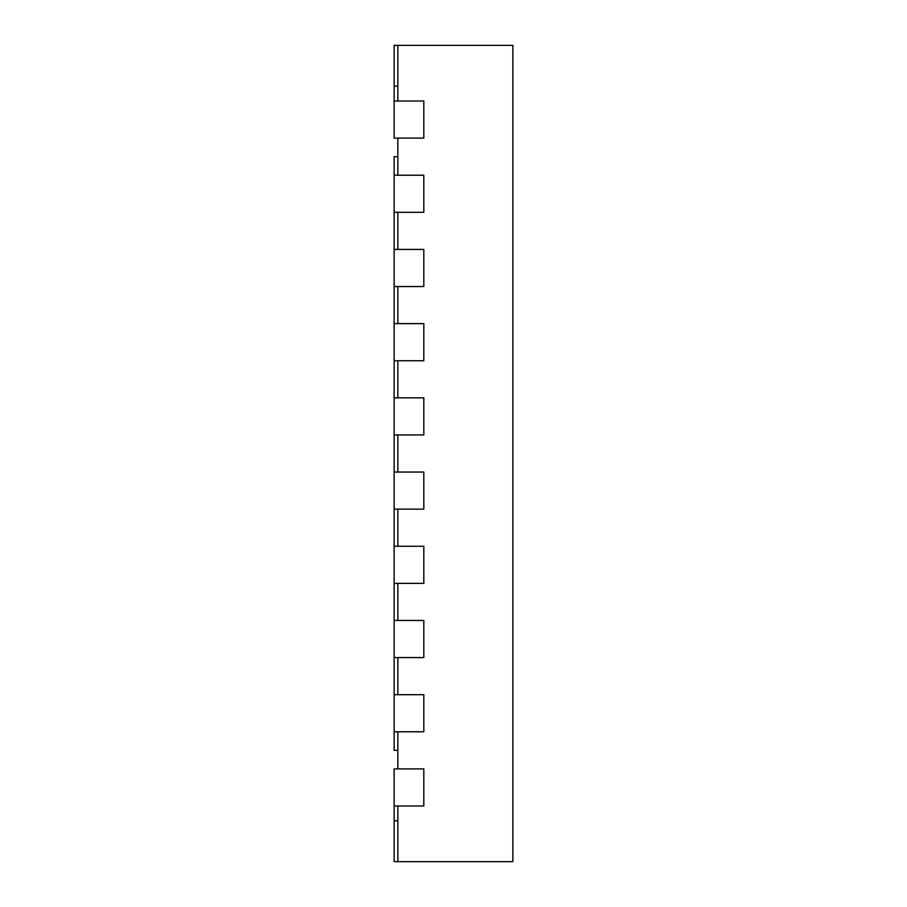 <?xml version="1.0" encoding="UTF-8"?>
<svg xmlns="http://www.w3.org/2000/svg" width="907" height="907" viewBox="0 0 907 907"><rect width="100%" height="100%" fill="white"/><g stroke="black" fill="none" stroke-linecap="round" stroke-linejoin="round"><path stroke-width="1.36" d="M397.844 45.35L397.844 101.006L423.818 101.006L423.818 138.113L397.844 138.113L397.844 175.221L423.818 175.221L423.818 212.317L397.844 212.317L397.844 249.425L423.818 249.425L423.818 286.533L397.844 286.533L397.844 323.629L423.818 323.629L423.818 360.737L397.844 360.737L397.844 397.844L423.818 397.844L423.818 434.952L397.844 434.952L397.844 472.048L423.818 472.048L423.818 509.156L397.844 509.156L397.844 546.263L423.818 546.263L423.818 583.371L397.844 583.371L397.844 620.467L423.818 620.467L423.818 657.575L397.844 657.575L397.844 694.683L423.818 694.683L423.818 731.779L397.844 731.779L397.844 768.887L423.818 768.887L423.818 805.994L397.844 805.994L397.844 861.65L512.863 861.65L512.863 45.35L394.137 45.35L394.137 86.165L397.844 86.165M397.844 750.338L394.137 750.338L394.137 731.779L423.818 731.779L423.818 694.683L394.137 694.683L394.137 657.575L423.818 657.575L423.818 620.467L394.137 620.467L394.137 583.371L423.818 583.371L423.818 546.263L394.137 546.263L394.137 509.156L423.818 509.156L423.818 472.048L394.137 472.048L394.137 434.952L423.818 434.952L423.818 397.844L394.137 397.844L394.137 360.737L423.818 360.737L423.818 323.629L394.137 323.629L394.137 286.533L423.818 286.533L423.818 249.425L394.137 249.425L394.137 212.317L423.818 212.317L423.818 175.221L394.137 175.221L394.137 156.662L397.844 156.662M394.137 101.006L394.137 138.113L423.818 138.113L423.818 101.006L394.137 101.006L394.137 86.165M394.137 175.221L394.137 212.317M394.137 249.425L394.137 286.533M394.137 323.629L394.137 360.737M394.137 397.844L394.137 434.952M394.137 472.048L394.137 509.156M394.137 546.263L394.137 583.371M394.137 620.467L394.137 657.575M394.137 694.683L394.137 731.779M394.137 768.887L394.137 805.994L423.818 805.994L423.818 768.887L394.137 768.887M394.137 805.994L394.137 861.65L397.844 861.65M394.137 820.835L397.844 820.835"/></g></svg>

